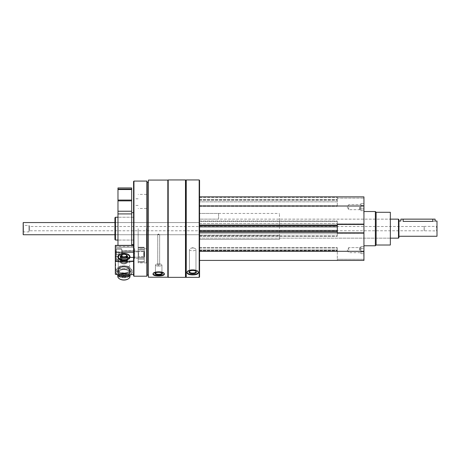 <?xml version="1.0" encoding="UTF-8"?>
<svg xmlns="http://www.w3.org/2000/svg" width="460" height="460" viewBox="0 0 460 460"><rect width="100%" height="100%" fill="white"/><g stroke="black" fill="none" stroke-linecap="round" stroke-linejoin="round"><path stroke-width="0.34" stroke-dasharray="2.3 1.72" d="M363.94 207.149L363.94 213.618L363.94 207.149M363.94 250.148L363.94 256.617L363.94 250.148M363.94 228.649L363.94 245.772L363.94 228.649M199.559 196.874L363.94 196.874L199.559 196.874L199.559 206.011L199.559 196.874L337.306 196.874L337.306 198.145L337.306 196.874L363.94 196.874L363.94 260.423L363.94 259.279L363.94 260.423L199.559 260.423L199.559 251.097L199.559 260.423L199.559 251.292L199.559 260.423L363.94 260.423L337.306 260.423L337.306 251.097L337.306 260.423L337.306 259.279L337.306 260.423L199.559 260.423M158.694 233.973L157.74 234.37L159.643 234.37L158.694 233.973M158.694 264.673A0.949 0.328 0 0 0 157.74 264.994A0.949 0.328 0 0 0 158.694 265.322A0.949 0.328 0 0 0 159.643 264.994A0.949 0.328 0 0 0 158.694 264.673M158.694 234.623L157.74 234.37L159.643 234.37L158.694 234.623M158.694 265.322A0.949 0.328 0 0 1 157.74 264.994A0.949 0.328 0 0 1 158.694 264.673A0.949 0.328 0 0 1 159.643 264.994A0.949 0.328 0 0 1 158.694 265.322M337.306 197.409L337.306 198.145L337.306 197.409L199.559 197.409L199.559 200.301L199.559 197.409L337.306 197.409M363.94 224.486L337.306 224.486L337.306 225.607L199.559 225.607L199.559 206.011L199.559 225.607L337.306 225.607L337.306 223.882L337.306 233.415L337.306 231.69L337.306 233.415L337.306 232.812L363.94 232.812M148.419 180.078L148.419 277.225M167.825 180.078L167.825 277.225M158.694 275.931C155.227 275.919 153.324 275.373 152.984 274.292C153.324 272.998 155.227 272.245 158.694 272.027C162.156 272.245 164.059 273.004 164.398 274.292L164.398 273.579A5.71 1.955 0 0 0 158.694 271.624A5.71 1.955 0 0 0 152.984 273.579A5.71 1.955 0 0 0 158.694 275.529A5.71 1.955 0 0 0 164.398 273.579A5.71 1.955 0 0 1 164.306 273.93M163.455 275.275L160.85 275.827M186.242 179.94L186.242 277.357M199.18 179.94L199.18 277.357M197.518 274.005C194.833 275.58 186.685 274.999 187.001 272.791C187.341 271.222 189.244 270.319 192.711 270.077C196.178 270.319 198.082 271.227 198.415 272.791L198.248 273.355M199.559 180.326L199.559 276.972M199.559 201.854L199.559 206.35L199.559 201.854L337.306 201.854L337.306 199.577L337.306 206.35L337.306 201.854L199.559 201.854M199.559 221.427L199.559 226.872L199.559 221.427L337.306 221.427L337.306 221.041L337.306 226.872L337.306 221.427L199.559 221.427M199.559 226.872L199.559 232.041L199.559 226.872L337.306 226.872L337.306 232.041L337.306 226.872M199.559 232.041L199.559 236.262L199.559 232.041L337.306 232.041L337.306 236.262L337.306 232.041L199.559 232.041M199.559 233.743L199.559 251.292L199.559 231.69L199.559 233.743L337.306 233.743L337.306 236.262L337.306 232.225L337.306 233.743L199.559 233.743M199.559 251.097L199.559 247.675L199.559 251.097L337.306 251.097L337.306 247.675L337.306 251.097L199.559 251.097M199.559 249.958L199.559 247.675L199.559 249.958L337.306 249.958L337.306 247.675L337.306 249.958L199.559 249.958M185.863 180.326L185.863 276.972M185.478 179.94L185.478 277.357M168.205 179.94L168.205 277.357M167.825 228.649L167.825 276.972L167.825 228.649M148.419 228.649L148.419 275.074L148.419 228.649M147.275 182.229L147.275 275.074M146.861 181.085L146.861 276.213M133.958 181.085L133.958 276.213M133.578 181.464L133.578 275.833M133.578 228.649L133.578 258.52L133.578 228.649M146.516 228.649L146.516 262.896L146.516 228.649M138.144 228.649L138.144 262.896L138.144 228.649M114.931 217.77L114.931 239.528M115.471 217.235L115.471 240.062M192.711 269.692A5.71 2.415 0 0 0 187.001 272.101A5.71 2.415 0 0 0 192.711 274.517A5.71 2.415 0 0 0 198.415 272.101A5.71 2.415 0 0 0 192.711 269.692M192.711 270.537A3.703 1.564 0 0 0 189.434 271.371A3.703 1.564 0 0 0 192.711 273.665A3.703 1.564 0 0 0 195.983 271.371A3.703 1.564 0 0 0 192.711 270.537M192.711 270.325A3.26 1.38 0 0 0 189.825 271.061A3.26 1.38 0 0 0 189.451 271.699A3.26 1.38 0 0 0 192.711 273.079A3.26 1.38 0 0 0 195.971 271.699A3.26 1.38 0 0 0 195.592 271.061A3.26 1.38 0 0 0 192.711 270.325M192.711 248.032A3.26 1.38 0 0 0 190.785 248.296A3.26 1.38 0 0 0 189.451 249.412A3.26 1.38 0 0 0 192.711 250.786A3.26 1.38 0 0 0 195.971 249.412A3.26 1.38 0 0 0 194.632 248.296A3.26 1.38 0 0 0 192.711 248.032A3.26 1.38 0 0 1 194.632 248.296A3.26 1.38 0 0 1 195.971 249.412A3.26 1.38 0 0 1 192.711 250.786A3.26 1.38 0 0 1 189.451 249.412A3.26 1.38 0 0 1 190.785 248.296A3.26 1.38 0 0 1 192.711 248.032M187.059 272.446A5.71 2.415 0 0 1 187.001 272.101A5.71 2.415 0 0 1 192.711 269.692A5.71 2.415 0 0 1 198.415 272.101A5.71 2.415 0 0 1 198.358 272.446M189.658 271.216A3.26 1.38 0 0 1 189.825 271.061A3.26 1.38 0 0 1 192.711 270.325A3.26 1.38 0 0 1 195.592 271.061A3.26 1.38 0 0 1 195.759 271.216M158.694 272.314A3.703 1.265 0 0 0 155.244 273.119A3.703 1.265 0 0 0 158.694 274.844A3.703 1.265 0 0 0 162.138 273.119A3.703 1.265 0 0 0 158.694 272.314M158.694 272.05A3.26 1.115 0 0 0 155.658 272.757A3.26 1.115 0 0 0 155.434 273.159A3.26 1.115 0 0 0 158.694 274.275A3.26 1.115 0 0 0 161.949 273.159A3.26 1.115 0 0 0 161.73 272.757A3.26 1.115 0 0 0 158.694 272.05M158.694 263.879A3.26 1.115 0 0 0 155.434 264.994A3.26 1.115 0 0 0 158.694 266.11A3.26 1.115 0 0 0 161.949 264.994A3.26 1.115 0 0 0 158.694 263.879M153.077 273.93A5.71 1.955 0 0 1 152.984 273.579A5.71 1.955 0 0 1 158.694 271.624A5.71 1.955 0 0 1 164.398 273.579L164.398 274.292M155.497 272.935A3.26 1.115 0 0 1 155.658 272.757A3.26 1.115 0 0 1 158.694 272.05A3.26 1.115 0 0 1 161.73 272.757A3.26 1.115 0 0 1 161.886 272.935M158.694 266.11A3.26 1.115 0 0 1 155.434 264.994A3.26 1.115 0 0 1 158.694 263.879A3.26 1.115 0 0 1 161.949 264.994A3.26 1.115 0 0 1 158.694 266.11M337.306 198.145L337.306 200.301L337.306 198.145L363.94 198.145L337.306 198.145M199.559 200.301L337.306 200.301L199.559 200.301M199.559 206.35L337.306 206.35L199.559 206.35M199.559 206.011L363.94 206.011M337.306 225.072L337.306 223.554L337.306 225.072L199.559 225.072M199.559 223.554L337.306 223.554L199.559 223.554M199.559 231.69L337.306 231.69M199.559 251.292L363.94 251.292M199.559 250.108L337.306 250.108L199.559 250.108M199.559 247.675L337.306 247.675L199.559 247.675M199.559 225.607L337.306 225.607M337.306 223.882L363.94 223.882L337.306 223.882M337.306 233.415L363.94 233.415L337.306 233.415M337.306 259.279L363.94 259.279L337.306 259.279M390.35 212.284L390.35 245.013M390.35 228.649L390.35 238.159L390.35 228.649M376.119 212.284L376.119 245.013M375.354 211.525L375.354 245.772M199.559 228.649L199.559 238.159L199.559 228.649M279.467 228.649L279.467 219.138L279.467 228.649M279.467 235.376L199.559 235.376L199.559 239.413L199.559 235.376L279.467 235.376L279.467 239.413L199.559 239.413L199.559 213.428L199.559 239.413L279.467 239.413L279.467 213.428L279.467 235.376M363.71 250.148L363.71 256.617L363.71 250.148M348.72 250.148L348.72 247.618L348.72 250.148M359.622 250.148L359.622 247.618L359.622 250.148M360.134 250.148L360.134 247.106L360.134 250.148M360.899 247.514L360.899 253.661L360.899 247.514L360.899 248.388L363.94 248.388L363.94 246.635L363.94 253.661L363.94 248.388L360.899 248.388L360.899 246.635L363.94 246.635L360.899 246.635L360.899 247.514M360.899 251.907L363.94 251.907L363.94 253.661L363.94 251.907L360.899 251.907L360.899 248.388L360.899 252.787L360.899 251.907L363.94 251.907L360.899 251.907M360.899 253.661L363.94 253.661L360.899 253.661L360.899 252.787L360.899 253.661M363.71 207.149L363.71 213.618L363.71 207.149M348.72 207.149L348.72 209.679L348.72 207.149M359.622 207.149L359.622 209.679L359.622 207.149M360.134 207.149L360.134 210.197L360.134 207.149M360.899 204.516L360.899 210.663L360.899 204.516L360.899 205.39L363.94 205.39L363.94 203.636L363.94 210.663L363.94 205.39L360.899 205.39L360.899 203.636L363.94 203.636L360.899 203.636L360.899 204.516M360.899 208.909L363.94 208.909L363.94 210.663L363.94 208.909L360.899 208.909L360.899 205.39L360.899 209.789L360.899 208.909L363.94 208.909L360.899 208.909M360.899 210.663L363.94 210.663L360.899 210.663L360.899 209.789L360.899 210.663M360.899 205.39L363.94 205.39L360.899 205.39M360.899 248.388L363.94 248.388L360.899 248.388M115.477 261.142L115.477 260.199L115.477 261.142M118.985 261.142L118.553 260.199L118.985 261.142M133.578 261.2L133.578 253.351L134.717 253.351L134.717 256.99L134.717 250.746L133.578 250.746L133.578 251.971L134.717 251.971L133.578 251.971L133.578 248.756L134.717 248.756L134.717 253.351L134.717 248.756L134.717 250.746L134.717 248.756L133.578 248.756L133.578 250.746L134.717 250.746L134.717 256.99L133.578 256.99L134.717 256.99L134.717 253.351L133.578 253.351L133.578 260.912L133.578 258.52L134.717 258.52L134.717 251.281L134.717 258.52L133.578 258.52L133.578 257.594L134.717 257.594L134.717 251.281L134.717 258.52L134.717 257.594L133.578 257.594L133.578 253.351L133.578 274.298L133.578 261.2A27.399 15.697 0 0 1 115.31 261.2L115.31 274.298A27.399 15.697 180 0 0 133.578 274.298M133.578 251.281L134.717 251.281L133.578 251.281M115.31 260.038L118.553 260.199L115.31 260.038L115.31 272.32A1.368 0.788 180 0 1 115.696 272.861A1.368 0.788 180 0 1 115.31 273.401L115.31 260.308L115.31 273.401A1.368 0.788 180 0 0 115.696 272.861A1.368 0.788 180 0 0 115.31 272.32L115.31 259.221A1.368 0.788 0 0 1 115.696 259.762A1.368 0.788 0 0 1 115.31 260.308L115.31 261.2M115.31 250.901L115.31 259.877L115.31 250.901M115.31 261.527L115.31 272.32L115.31 260.912L115.31 261.527L133.578 261.527L133.578 260.912L133.578 261.527L115.31 261.527M115.31 246.508L115.31 260.912L115.31 246.508L133.578 246.508L133.578 245.427L133.578 251.971L133.578 246.508L115.31 246.508M133.578 245.473L133.578 248.756L133.578 245.473L115.31 245.473L115.31 259.221M115.31 252.275L133.578 252.275M120.905 253.845A6.089 3.49 180 0 1 126.92 253.845M129.996 269.974A6.078 3.484 180 0 1 121.618 273.2A6.078 3.484 180 0 1 119.565 267.536A6.078 3.484 180 0 1 128.26 267.536A6.078 3.484 180 0 1 129.996 269.974M121.86 252.206L121.86 257.594L121.86 252.206M121.86 250.901L121.86 259.877L121.86 250.901M129.588 257.215A5.675 3.254 180 0 1 127.972 259.486A5.675 3.254 180 0 1 119.853 259.486A5.675 3.254 180 0 1 118.237 257.215A5.675 3.254 180 0 1 123.912 253.96A5.675 3.254 180 0 1 129.588 257.215L129.588 269.64A5.675 3.254 180 0 1 123.912 272.895A5.675 3.254 180 0 1 118.237 269.64A5.675 3.254 180 0 1 119.853 267.369A5.675 3.254 180 0 1 127.972 267.369A5.675 3.254 180 0 1 129.588 269.64A5.675 3.254 0 0 1 123.912 272.895A5.675 3.254 0 0 1 118.237 269.64A5.675 3.254 0 0 1 119.853 267.369A5.675 3.254 0 0 1 127.972 267.369A5.675 3.254 0 0 1 129.588 269.64L129.588 257.215A5.675 3.254 0 0 1 127.972 259.486A5.675 3.254 0 0 1 119.853 259.486A5.675 3.254 0 0 1 118.237 257.215A5.675 3.254 0 0 1 123.912 253.96A5.675 3.254 0 0 1 129.588 257.215M123.912 263.959A3.651 2.093 180 0 1 120.261 261.866A3.651 2.093 180 0 1 123.912 259.773A3.651 2.093 180 0 1 127.564 261.866A3.651 2.093 180 0 1 123.912 263.959A3.651 2.093 180 0 0 127.564 261.866A3.651 2.093 180 0 0 123.912 259.773A3.651 2.093 180 0 0 120.261 261.866A3.651 2.093 180 0 0 123.912 263.959M121.089 255.237A3.651 2.093 180 0 1 126.736 255.237M123.912 260.435A6.089 3.49 180 0 1 117.823 256.95A6.089 3.49 180 0 1 119.56 254.506A6.089 3.49 180 0 1 128.265 254.506A6.089 3.49 180 0 1 130.002 256.95A6.089 3.49 180 0 1 123.912 260.435A6.089 3.49 180 0 0 130.002 256.95A6.089 3.49 180 0 0 128.265 254.506A6.089 3.49 180 0 0 119.56 254.506A6.089 3.49 180 0 0 117.823 256.95A6.089 3.49 180 0 0 123.912 260.435M117.823 275.316L117.823 276.454A6.089 3.49 180 0 1 123.912 272.964A6.089 3.49 180 0 1 130.002 276.454A6.089 3.49 180 0 0 123.912 272.964A6.089 3.49 180 0 0 117.823 276.454A6.089 3.49 180 0 0 119.56 278.892A6.089 3.49 180 0 0 123.912 279.939A6.089 3.49 180 0 0 128.265 278.892A6.089 3.49 180 0 0 130.002 276.454L130.002 275.316M119.732 278.99A5.623 3.22 180 0 1 120.008 274.517A5.623 3.22 180 0 1 127.817 274.517A5.623 3.22 180 0 1 128.093 278.99M122.009 276.207L122.009 277.466L123.912 278.093L122.009 277.466L122.009 273.711L123.912 273.085L123.912 275.575L125.816 276.207L125.816 277.466L123.912 278.093L125.816 277.466L125.816 274.971L123.912 275.597L123.912 278.093L123.912 275.597L122.009 274.971L122.009 277.466L122.009 276.207L123.912 275.575L122.009 276.207L122.009 273.711L122.009 276.207M125.816 273.711L125.816 277.466L125.816 273.711L125.816 274.971L123.912 275.597L122.009 274.971L122.009 273.711L123.912 273.085L125.816 273.711L123.912 273.085L123.912 275.575L125.816 276.207L125.816 273.711M123.912 275.408A1.863 1.069 180 0 1 122.297 273.809A1.863 1.069 180 0 1 125.528 273.809A1.863 1.069 180 0 1 123.912 275.408A1.863 1.069 180 0 0 125.528 273.809A1.863 1.069 180 0 0 122.297 273.809A1.863 1.069 180 0 0 123.912 275.408M120.284 259.44L120.296 258.52L120.284 259.44A3.651 2.093 0 0 0 120.301 259.498L120.922 261.878C121.325 262.878 122.32 263.407 123.912 263.453C125.505 263.407 126.5 262.878 126.902 261.878C126.5 262.878 125.505 263.407 123.912 263.453C122.32 263.407 121.325 262.878 120.922 261.878A3.024 1.731 0 0 1 123.912 259.888A3.024 1.731 0 0 1 126.902 261.878A3.024 1.731 0 0 1 123.912 263.35A3.024 1.731 0 0 1 120.922 261.878A3.024 1.731 0 0 0 123.912 263.35A3.024 1.731 0 0 0 126.902 261.878A3.024 1.731 0 0 0 123.912 259.888A3.024 1.731 0 0 0 120.922 261.878L120.301 259.498A3.651 2.093 0 0 0 123.912 261.28A3.651 2.093 0 0 1 120.301 259.498A3.651 2.093 0 0 1 120.261 259.187A3.651 2.093 0 0 1 123.694 257.1A3.651 2.093 0 0 1 127.541 258.94L127.529 258.974C127.19 260.544 127.19 260.705 127.529 259.469C127.19 260.705 127.19 260.544 127.529 258.974L127.529 258.025C127.19 256.789 127.19 256.956 127.529 258.52L127.529 259.469L127.541 258.555A3.651 2.093 180 0 1 123.694 260.4A3.651 2.093 180 0 1 120.261 258.307A3.651 2.093 180 0 1 120.301 257.997A3.651 2.093 180 0 1 123.912 256.214A3.651 2.093 180 0 1 127.523 257.997A3.651 2.093 180 0 1 127.541 258.06L127.529 258.025C127.19 256.789 127.19 256.956 127.529 258.52L127.541 258.555M120.284 258.555A3.651 2.093 180 0 0 124.131 260.4A3.651 2.093 180 0 0 127.564 258.307A3.651 2.093 180 0 0 127.523 257.997A3.651 2.093 180 0 0 123.912 256.214A3.651 2.093 180 0 0 120.301 257.997A3.651 2.093 180 0 0 120.284 258.06L120.296 258.025C120.635 256.789 120.635 256.956 120.296 258.52C120.635 256.956 120.635 256.789 120.296 258.025L120.296 258.974C120.635 260.544 120.635 260.705 120.296 259.469C120.635 260.705 120.635 260.544 120.296 258.974L120.284 258.94A3.651 2.093 0 0 1 124.131 257.1A3.651 2.093 0 0 1 127.564 259.187A3.651 2.093 0 0 1 127.523 259.498A3.651 2.093 0 0 1 123.912 261.28A3.651 2.093 0 0 0 127.523 259.498A3.651 2.093 0 0 0 127.541 259.44M127.541 258.94L127.541 258.06M144.233 249.837L144.233 262.217L144.233 247.256L144.233 262.217L144.233 248.992L144.233 249.837L138.144 249.837L138.144 262.217L138.144 247.256L138.144 262.217L138.144 248.992L138.144 249.837L144.233 249.837M138.144 255.064L138.144 251.125L138.144 255.064M144.233 255.064L144.233 251.125L144.233 255.064M138.661 254.909L138.661 251.643L138.661 254.909M143.715 254.909L143.715 251.643L143.715 254.909M115.77 256.559L115.77 251.534L115.77 256.806L118.812 256.559L118.812 251.781L118.812 256.559L118.812 255.139L118.812 256.444L115.77 256.329L118.812 256.329L118.812 253.943L115.77 253.943L118.812 253.943L118.812 251.781L115.77 251.781L118.812 251.781L118.812 256.559L115.77 256.559M115.77 250.614L115.77 258.508L115.77 250.614M116.38 250.119L116.38 259.118L116.38 250.119M121.704 250.119L121.704 259.118L121.704 250.119M121.86 250.24L121.86 258.963L121.86 250.24M121.86 251.643L121.86 257.255L121.86 251.643M122.636 251.677L122.636 257.215L122.636 251.677M144.106 251.677L144.106 257.215L144.106 251.677M144.687 252.155L144.687 256.628L144.687 252.155M118.812 254.397L115.77 254.397L118.812 254.397L118.812 255.478L118.812 253.207L118.812 254.397M118.812 252.011L115.77 252.011L118.812 252.011L118.812 253.207L118.812 252.011M123.912 274.074A7.153 4.1 180 0 1 117.72 267.927A7.153 4.1 180 0 1 130.105 267.927A7.153 4.1 180 0 1 123.912 274.074A7.153 4.1 180 0 0 130.105 267.927A7.153 4.1 180 0 0 117.72 267.927A7.153 4.1 180 0 0 123.912 274.074M123.912 273.464A6.089 3.49 180 0 1 119.56 272.412A6.089 3.49 180 0 1 119.623 267.502A6.089 3.49 180 0 1 128.202 267.502A6.089 3.49 180 0 1 128.265 272.412A6.089 3.49 180 0 1 123.912 273.464A6.089 3.49 180 0 0 128.265 272.412A6.089 3.49 180 0 0 128.202 267.502A6.089 3.49 180 0 0 119.623 267.502A6.089 3.49 180 0 0 119.56 272.412A6.089 3.49 180 0 0 123.912 273.464M117.145 274.631L115.563 272.832L119.738 268.686L119.738 266.093L115.563 270.238L119.738 274.378L128.087 274.378L132.261 270.238L128.087 266.093L119.738 266.093L128.087 266.093L132.261 270.238L128.087 274.378L119.738 274.378L115.563 270.238L119.738 266.093L119.738 268.686L128.087 268.686L132.261 272.832L130.508 274.81M120.336 269.543A7.153 4.1 180 0 1 130.824 272.032A7.153 4.1 180 0 1 123.912 277.19A7.153 4.1 180 0 1 117.001 274.154A7.153 4.1 180 0 1 120.336 269.543M123.912 276.581A6.089 3.49 180 0 1 118.3 274.447A6.089 3.49 180 0 1 119.56 270.652A6.089 3.49 180 0 1 128.265 270.652A6.089 3.49 180 0 1 129.524 274.447A6.089 3.49 180 0 1 123.912 276.581A6.089 3.49 180 0 0 129.524 274.447A6.089 3.49 180 0 0 128.265 270.652A6.089 3.49 180 0 0 119.56 270.652A6.089 3.49 180 0 0 118.3 274.447A6.089 3.49 180 0 0 123.912 276.581M123.912 273.568A5.675 3.254 180 0 1 119.853 272.584A5.675 3.254 180 0 1 118.237 270.313A5.675 3.254 180 0 1 123.912 267.059A5.675 3.254 180 0 1 129.588 270.313A5.675 3.254 180 0 1 127.972 272.584A5.675 3.254 180 0 1 123.912 273.568A5.675 3.254 180 0 0 127.972 272.584A5.675 3.254 180 0 0 129.588 270.313A5.675 3.254 180 0 0 123.912 267.059A5.675 3.254 180 0 0 118.237 270.313A5.675 3.254 180 0 0 119.853 272.584A5.675 3.254 180 0 0 123.912 273.568M123.912 276.006A5.675 3.254 180 0 1 118.237 272.757A5.675 3.254 180 0 1 119.853 270.48A5.675 3.254 180 0 1 127.972 270.48A5.675 3.254 180 0 1 129.588 272.757A5.675 3.254 180 0 1 123.912 276.006A5.675 3.254 180 0 0 129.588 272.757A5.675 3.254 180 0 0 127.972 270.48A5.675 3.254 180 0 0 119.853 270.48A5.675 3.254 180 0 0 118.237 272.757A5.675 3.254 180 0 0 123.912 276.006M128.087 268.686L128.087 266.093L128.087 268.686L119.738 268.686L115.563 272.832L115.563 270.238L115.563 272.832L119.738 276.972L128.087 276.972L132.261 272.832L132.261 270.238L132.261 272.832L128.087 268.686M119.738 274.965L119.738 276.972M128.087 275.057L128.087 276.972M134.717 250.746L121.86 250.746L134.717 250.746M115.31 245.427L133.578 245.427L115.31 245.473M130.002 256.875A6.089 3.49 0 0 1 128.265 259.313A6.089 3.49 0 0 1 119.56 259.313A6.089 3.49 0 0 1 121.612 253.644A6.089 3.49 0 0 1 130.002 256.875M117.835 269.974A6.078 3.484 180 0 0 126.207 273.2A6.078 3.484 180 0 0 128.26 267.536A6.078 3.484 180 0 0 119.565 267.536A6.078 3.484 180 0 0 117.835 269.974M133.578 257.594L121.86 257.594L133.578 257.594M123.912 258.658A3.651 2.093 180 0 0 127.564 256.565A3.651 2.093 180 0 0 123.912 254.472A3.651 2.093 180 0 0 120.261 256.565A3.651 2.093 180 0 0 123.912 258.658M123.912 259.785A5.623 3.22 180 0 0 129.093 257.813A5.623 3.22 180 0 0 127.932 254.311A5.623 3.22 180 0 0 119.893 254.311A5.623 3.22 180 0 0 118.732 257.813A5.623 3.22 180 0 0 123.912 259.785M123.912 280.059A5.623 3.22 180 0 0 127.932 279.088A5.623 3.22 180 0 0 127.874 274.551A5.623 3.22 180 0 0 119.951 274.551A5.623 3.22 180 0 0 119.893 279.088A5.623 3.22 180 0 0 123.912 280.059M120.284 258.94L120.284 258.06M138.144 253.276L138.144 257.215L138.144 253.276M144.233 253.276L144.233 257.215L144.233 253.276M138.661 253.431L138.661 256.697L138.661 253.431M143.715 253.431L143.715 256.697L143.715 253.431M115.77 257.726L115.77 249.832L115.77 257.726M116.38 258.227L116.38 249.222L116.38 258.227M121.704 258.227L121.704 249.222L121.704 258.227M121.86 258.1L121.86 249.377L121.86 258.1M121.86 256.697L121.86 251.091L121.86 256.697M122.636 256.663L122.636 251.125L122.636 256.663M144.106 256.663L144.106 251.125L144.106 256.663M144.687 256.185L144.687 251.712L144.687 256.185M127.489 269.543A7.153 4.1 180 0 0 117.001 272.032A7.153 4.1 180 0 0 123.912 277.19A7.153 4.1 180 0 0 130.824 274.154A7.153 4.1 180 0 0 127.489 269.543M23 222.807L23 232.352L23 224.946L23.443 225.388L23.443 231.909L23.443 225.388L28.934 225.388L28.934 231.909L28.934 225.388L29.589 226.515L29.589 230.782L29.589 226.515L424.143 226.515L424.143 230.782L424.212 226.4L424.212 230.903L424.212 226.4L436.586 226.4L436.586 230.903L436.586 226.4L437 225.986L437 231.311L437 225.986M398.947 219.61L398.947 237.688M437 221.041L437 236.262M432.814 219.138L432.814 221.392C435.758 221.007 435.758 221.007 432.814 221.392L403.132 221.392L403.132 219.138L435.097 219.138M398.475 219.138L398.475 238.159M218.586 219.138L199.559 219.138L199.559 213.428L199.559 219.138L218.586 219.138L218.586 213.428L199.559 213.428L218.586 213.428L218.586 219.138L390.35 219.138L279.467 219.138M23.241 222.559L23.241 234.738M23 224.946L23 234.496M400.85 219.138L403.132 219.138M218.586 213.428L279.467 213.428M23 232.352L23.443 231.909L28.934 231.909L29.589 230.782L424.143 230.782L436.586 230.903L437 231.311M117.978 213.917L117.978 211.226L131.675 211.226L131.675 245.393L117.978 245.393L117.978 213.917L131.675 213.917M117.978 211.226L117.978 200.865L131.675 200.865L131.675 211.226M117.978 200.865L117.978 200.065L131.675 200.065L131.675 200.865M117.978 187.933L117.978 189.077L131.675 189.077L131.675 200.065M131.675 187.933L131.675 189.077L117.978 189.077L117.978 200.065M117.978 189.077L131.675 189.077M117.978 228.649L117.978 240.062L117.978 228.649M131.675 228.649L131.675 244.628L131.675 228.649M199.559 199.767L337.306 199.767L199.559 199.767M199.559 205.683L337.306 205.683L199.559 205.683M199.559 225.262L337.306 225.262L199.559 225.262M199.559 230.425L337.306 230.425M199.559 235.871L337.306 235.871L199.559 235.871M199.559 232.225L337.306 232.225M199.559 251.258L337.306 251.258L199.559 251.258M199.559 250.798L337.306 250.798L199.559 250.798M199.559 250.263L337.306 250.263L199.559 250.263M199.559 247.98L337.306 247.98L199.559 247.98M133.578 260.912L115.31 260.912L133.578 260.912M133.578 247.279L115.31 247.279L133.578 247.279M120.922 255.622L121.986 254.466C122.302 254.087 125.471 253.316 126.902 255.622A3.024 1.731 0 0 0 123.912 254.144A3.024 1.731 0 0 0 120.922 255.622A3.024 1.731 0 0 1 123.912 254.144A3.024 1.731 0 0 1 126.902 255.622A3.024 1.731 0 0 1 123.912 257.606A3.024 1.731 0 0 1 120.911 255.668A3.024 1.731 0 0 1 120.922 255.622L120.485 257.289M123.912 263.385A2.651 1.518 0 0 0 126.207 261.108A2.651 1.518 0 0 0 121.618 261.108A2.651 1.518 0 0 0 123.912 263.385A2.651 1.518 0 0 1 121.618 261.108A2.651 1.518 0 0 1 126.207 261.108A2.651 1.518 0 0 1 123.912 263.385M138.144 261.55L144.233 261.55L138.144 261.55M138.144 262.211L144.233 262.211L138.144 262.211M138.144 259.216L144.233 259.216L138.144 259.216M138.144 258.181L144.233 258.181L138.144 258.181M138.144 247.67L144.233 247.67L138.144 247.67M138.144 247.325L144.233 247.325L138.144 247.325M138.144 248.992L144.233 248.992L138.144 248.992M123.912 257.146A2.651 1.518 0 0 1 121.618 254.869A2.651 1.518 0 0 1 126.207 254.869A2.651 1.518 0 0 1 123.912 257.146M117.978 189.549L131.675 189.549M159.643 264.994L159.643 234.37L159.643 264.994M157.74 264.994L157.74 234.37L157.74 264.994M146.516 208.483L138.144 208.483M146.516 248.814L138.144 248.814M138.144 205.436L133.578 205.436M138.144 251.861L133.578 251.861M138.144 198.777L133.578 198.777M138.144 258.52L133.578 258.52M146.516 194.402L138.144 194.402M146.516 262.896L138.144 262.896M133.578 217.235L117.978 217.235L133.578 217.235M133.578 240.062L117.978 240.062L133.578 240.062M198.415 272.791L198.415 272.101L198.415 272.791M187.001 272.791L187.001 272.101L187.001 272.791M189.825 271.061L189.434 271.371L189.825 271.061M195.592 271.061L195.983 271.371L195.592 271.061M195.971 271.699L195.971 249.412L195.971 271.699M189.451 271.699L189.451 249.412L189.451 271.699M192.711 247.704L190.785 248.296L192.711 247.704L194.632 248.296L192.711 247.704M152.984 274.292L152.984 273.579L152.984 274.292M155.658 272.757L155.244 273.119L155.658 272.757M161.73 272.757L162.138 273.119L161.73 272.757M161.949 273.159L161.949 264.994L161.949 273.159M155.434 273.159L155.434 264.994L155.434 273.159M199.559 199.577L337.306 199.577L199.559 199.577M199.559 221.041L337.306 221.041L199.559 221.041M199.559 236.262L337.306 236.262L199.559 236.262M199.559 222.559L114.931 222.559L199.559 222.559M199.559 234.738L114.931 234.738L199.559 234.738M390.35 238.159L199.559 238.159L390.35 238.159M347.26 250.148L348.72 252.678L359.622 252.678L360.899 253.19L359.622 252.678L348.72 252.678L347.26 250.148L348.72 247.618L359.622 247.618L360.899 247.106L359.622 247.618L348.72 247.618L347.26 250.148M347.26 207.149L348.72 209.679L359.622 209.679L360.899 210.197L359.622 209.679L348.72 209.679L347.26 207.149L348.72 204.619L359.622 204.619L360.899 204.108L359.622 204.619L348.72 204.619L347.26 207.149M118.847 261.395L115.31 261.556L118.847 261.395M115.696 259.762L115.696 272.861L115.696 259.762M115.31 259.877L121.86 259.877L115.31 259.877M115.31 248.463L121.86 248.463L115.31 248.463M127.972 259.486L128.265 259.313L127.972 259.486M119.853 259.486L119.56 259.313L119.853 259.486M118.237 257.215L118.237 269.64L118.237 257.215M119.853 267.369L119.565 267.536L119.853 267.369M127.972 267.369L128.26 267.536L127.972 267.369M120.261 256.565L120.261 261.866L120.261 256.565M127.564 256.565L127.564 261.866L127.564 256.565M126.902 261.878L127.523 259.498L126.902 261.878M127.34 257.289L126.902 255.622M127.224 256.99L127.224 260.51M120.261 259.187L120.261 258.307M138.144 262.217L144.233 262.217L138.144 262.217M138.144 247.256L144.233 247.256L138.144 247.256M138.661 251.643L138.144 251.125L138.661 251.643L143.715 251.643L144.233 251.125L143.715 251.643L138.661 251.643M138.661 256.697L138.144 257.215L138.661 256.697L143.715 256.697L144.233 257.215L143.715 256.697L138.661 256.697M116.115 256.461L115.77 256.806L116.115 256.461M116.115 251.879L115.77 251.534L116.115 251.879M115.77 258.508L116.38 259.118L121.86 258.963L116.38 259.118L115.77 258.508M115.77 249.832L116.38 249.222L121.86 249.377L116.38 249.222L115.77 249.832M122.636 251.125L144.106 251.125L144.687 251.712L144.106 251.125L122.636 251.125M122.636 257.215L144.106 257.215L144.687 256.628L144.106 257.215L122.636 257.215M120.129 254.173L118.812 251.89L120.129 254.173L118.812 256.456L120.129 254.173M127.972 272.584L128.265 272.412L127.972 272.584M119.853 272.584L119.56 272.412L119.853 272.584M118.237 270.313L118.237 272.757L118.237 270.313M129.588 270.313L129.588 272.757L129.588 270.313M119.853 270.48L119.56 270.652L119.853 270.48M127.972 270.48L128.265 270.652L127.972 270.48M133.578 245.37L115.31 245.37M119.893 254.311L119.56 254.506M127.932 254.311L128.265 254.506M120.6 256.99L120.6 260.51M127.564 259.187L127.564 258.307"/><path stroke-width="0.69" d="M199.559 260.423L363.94 260.423L363.94 196.874L199.559 196.874M363.94 232.812L337.306 232.812L337.306 224.486L363.94 224.486M148.419 277.225L148.419 180.078L167.825 180.078L167.825 277.225L148.419 277.225M160.85 275.827L158.694 275.931C162.156 275.919 164.059 275.373 164.398 274.292L163.455 275.275M164.398 274.292C164.755 271.434 152.634 271.429 152.984 274.292C153.324 275.373 155.227 275.919 158.694 275.931M186.242 277.357L186.242 179.94L199.18 179.94L199.18 277.357L186.242 277.357L185.863 276.972L185.863 180.326L186.242 179.94M198.248 273.355L197.518 274.005M187.001 272.791C187.341 274.154 189.244 274.861 192.711 274.902C196.178 274.856 198.082 274.154 198.415 272.791C198.777 269.353 186.656 269.341 187.001 272.791M199.18 277.357L199.559 276.972L199.559 180.326L199.18 179.94M185.478 277.357L185.478 179.94L168.205 179.94L168.205 277.357L185.478 277.357L185.863 276.972M148.419 275.074L147.275 275.074L147.275 182.229L146.861 181.085L133.958 181.085L133.958 276.213L146.861 276.213L146.861 181.085M133.958 276.213L133.578 275.833L133.578 181.464L133.958 181.085M114.931 239.528L114.931 217.77L115.471 217.235L115.471 240.062L114.931 239.528M198.358 272.446A5.71 2.415 0 0 1 192.711 274.517A5.71 2.415 0 0 1 187.059 272.446M192.711 273.665A3.703 1.564 0 0 1 189.434 271.371A3.703 1.564 0 0 1 192.711 270.537A3.703 1.564 0 0 1 195.983 271.371A3.703 1.564 0 0 1 192.711 273.665M195.759 271.216A3.26 1.38 0 0 1 195.971 271.699A3.26 1.38 0 0 1 192.711 273.079A3.26 1.38 0 0 1 189.451 271.699A3.26 1.38 0 0 1 189.658 271.216M164.306 273.93A5.71 1.955 0 0 1 158.694 275.529A5.71 1.955 0 0 1 153.077 273.93M158.694 274.844A3.703 1.265 0 0 1 155.244 273.119A3.703 1.265 0 0 1 158.694 272.314A3.703 1.265 0 0 1 162.138 273.119A3.703 1.265 0 0 1 158.694 274.844M161.886 272.935A3.26 1.115 0 0 1 161.949 273.159A3.26 1.115 0 0 1 158.694 274.275A3.26 1.115 0 0 1 155.434 273.159A3.26 1.115 0 0 1 155.497 272.935M199.559 206.011L363.94 206.011M199.559 251.292L363.94 251.292M199.559 231.69L337.306 231.69M199.559 225.607L337.306 225.607M376.119 212.284L376.119 245.013L390.35 245.013L390.35 212.284L376.119 212.284L375.354 211.525L363.94 211.525M376.119 245.013L375.354 245.772L375.354 211.525M133.578 274.298A27.399 15.697 180 0 1 115.31 274.298L115.31 260.308A1.368 0.788 0 0 0 115.696 259.762A1.368 0.788 0 0 0 115.31 259.221L115.31 260.038M115.31 259.221L115.31 245.427M133.578 252.275L115.31 252.275M126.92 253.845A6.089 3.49 180 0 1 130.002 256.875A6.089 3.49 180 0 1 128.265 259.313A6.089 3.49 180 0 1 119.56 259.313A6.089 3.49 180 0 1 120.905 253.845M115.31 261.2A27.399 15.697 0 0 0 133.578 261.2M126.736 255.237A3.651 2.093 180 0 1 127.564 256.565A3.651 2.093 180 0 1 123.912 258.658A3.651 2.093 180 0 1 120.261 256.565A3.651 2.093 180 0 1 121.089 255.237M123.912 259.785A5.623 3.22 180 0 1 118.732 257.813A5.623 3.22 180 0 1 119.893 254.311A5.623 3.22 180 0 1 127.932 254.311A5.623 3.22 180 0 1 129.093 257.813A5.623 3.22 180 0 1 123.912 259.785M130.002 275.316L130.002 276.454A6.089 3.49 180 0 1 128.265 278.892A6.089 3.49 180 0 1 123.912 279.939A6.089 3.49 180 0 1 119.56 278.892A6.089 3.49 180 0 1 117.823 276.454L117.823 275.316M128.093 278.99A5.623 3.22 180 0 1 127.932 279.088A5.623 3.22 180 0 1 123.912 280.059A5.623 3.22 180 0 1 119.893 279.088A5.623 3.22 180 0 1 119.732 278.99M126.902 255.622L125.839 254.466C125.522 254.087 122.354 253.316 120.922 255.622A3.024 1.731 0 0 0 123.912 257.606A3.024 1.731 0 0 0 126.914 255.668A3.024 1.731 0 0 0 126.902 255.622L127.282 257.376M130.508 274.81L128.087 276.972L119.738 276.972L117.145 274.631M119.738 276.972L119.738 274.965M128.087 276.972L128.087 275.057M398.947 236.262L437 236.262L437 221.041L435.097 221.041L435.097 219.138L400.85 219.138L400.85 221.041L398.947 221.041M432.814 219.138L432.814 221.392C435.758 221.007 435.758 221.007 432.814 221.392L403.132 221.392C400.188 221.007 400.188 221.007 403.132 221.392C400.188 221.007 400.188 221.007 403.132 221.392L403.132 219.138M398.475 219.138L398.475 238.159L398.947 237.688L398.947 219.61L398.475 219.138L390.35 219.138M114.931 234.738L23.241 234.738L23.241 222.559L114.931 222.559M23.241 234.738L23.241 222.559M117.978 187.933L131.675 187.933L131.675 189.077L117.978 189.077L117.978 187.933M117.978 189.077L117.978 200.065L131.675 200.065L131.675 189.077M117.978 200.065L117.978 200.865L131.675 200.865L131.675 200.065M117.978 200.865L117.978 211.226L131.675 211.226L131.675 200.865M117.978 211.226L117.978 213.917L131.675 213.917L131.675 211.226M131.675 245.37L131.675 213.917M117.978 245.37L117.978 213.917M199.559 225.072L337.306 225.072M199.559 232.225L337.306 232.225M199.559 230.425L337.306 230.425M199.559 226.872L337.306 226.872M133.578 245.473L115.31 245.473M123.912 257.146A2.651 1.518 0 0 0 126.207 254.869A2.651 1.518 0 0 0 121.618 254.869A2.651 1.518 0 0 0 123.912 257.146M117.978 189.549L131.675 189.549M185.863 180.326L185.478 179.94M167.825 276.972L168.205 277.357M167.825 180.326L168.205 179.94M148.419 182.229L147.275 182.229M147.275 275.074L146.861 276.213M117.978 217.235L115.471 217.235M117.978 240.062L115.471 240.062M375.354 245.772L363.94 245.772M133.578 245.37L115.31 245.37M119.893 254.311L119.56 254.506M127.932 254.311L128.265 254.506M127.932 279.088L128.265 278.892L127.932 279.088M119.893 279.088L119.56 278.892L119.893 279.088M120.922 255.622L120.485 257.289M398.475 238.159L390.35 238.159M131.675 244.628L133.578 244.628M131.675 212.669L133.578 212.669"/></g></svg>
